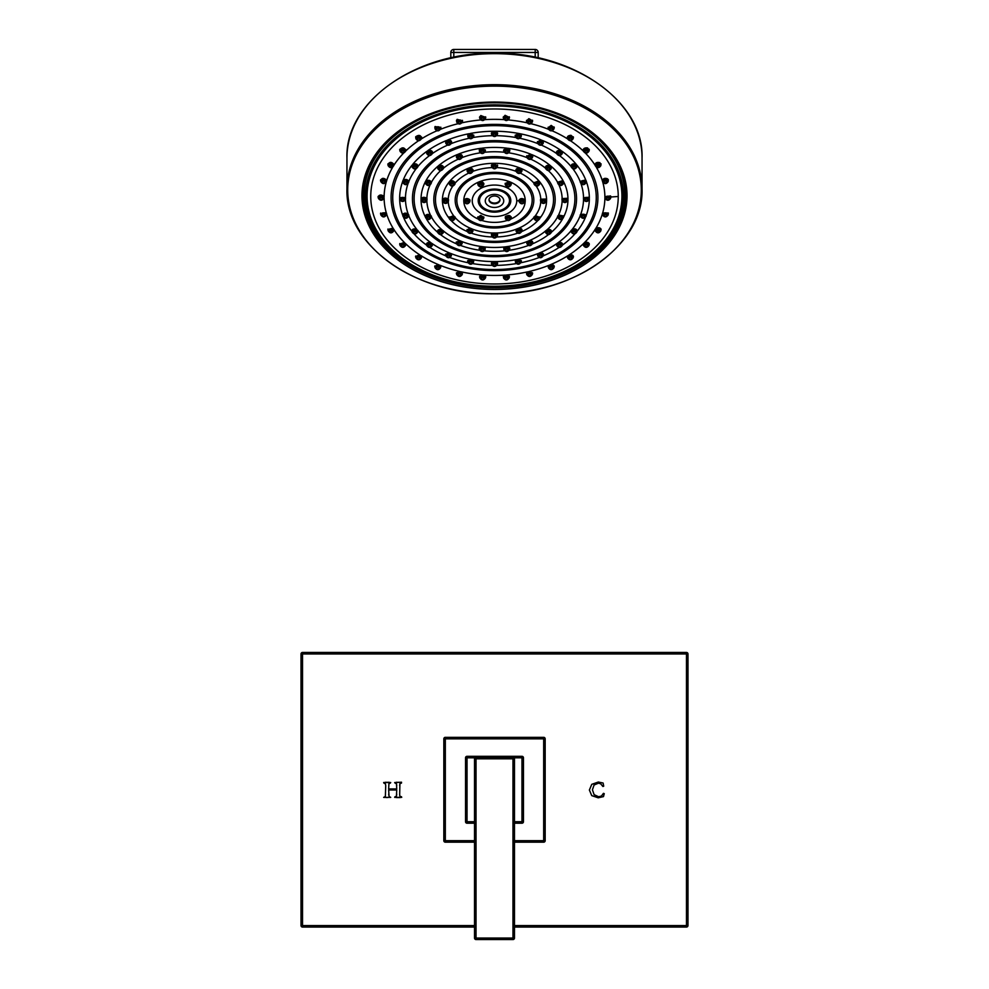 <?xml version="1.0" encoding="UTF-8"?>
<svg xmlns="http://www.w3.org/2000/svg" width="989" height="989" viewBox="0 0 989 989"><rect width="100%" height="100%" fill="white"/><g stroke="black" fill="none" stroke-linecap="round" stroke-linejoin="round"><path stroke-width="1.48" d="M388.652 788.938L388.924 783.634L390.717 782.522L383.658 782.497L385.376 783.696L385.722 785.674L385.376 796.392L383.658 797.406L390.717 797.369L389.085 796.405L388.652 789.988L396.737 789.988L396.428 796.368L394.673 797.369L401.732 797.332L400.051 796.454L399.667 795.057L399.915 783.659L401.447 783.115L401.509 782.2L394.673 782.559L396.478 783.647L396.737 788.938L388.652 788.938M602.907 786.49L603.71 786.193L603.117 783.041L598.345 782.027L591.781 784.326L589.37 790.038L591.743 795.613L598.234 797.814L603.475 796.602L604.254 793.66L603.463 793.339L601.46 796.009L598.654 796.763L594.117 794.674L592.436 789.803L594.055 785.031L598.098 783.078L600.644 783.77L602.907 786.49M514.478 925.568L686.477 925.568L686.477 653.952L302.523 653.952L302.523 927.064L474.522 927.064M514.478 927.064L686.477 927.064A1.496 1.496 0 0 0 687.973 925.568L687.973 653.952A1.496 1.496 0 0 0 686.477 652.456L302.523 652.456A1.496 1.496 0 0 0 301.027 653.952L301.027 925.568A1.496 1.496 0 0 0 302.523 927.064M687.973 925.568L686.477 925.568L686.477 927.064M686.477 652.456L686.477 653.952L687.973 653.952M301.027 653.952L302.523 653.952L302.523 652.456M474.522 925.568L301.027 925.568M395.056 783.115L396.515 783.733M396.478 783.647L396.737 785.587M400.186 782.274L397.677 782.324M396.997 782.299L396.317 782.274M399.865 783.745L399.667 785.674L399.915 783.659L401.447 783.115M401.46 796.714L400.051 796.454L399.667 795.057M396.54 797.567L400.261 797.567M396.737 794.155L396.428 796.368L394.97 796.714M389.085 796.405L388.652 794.155M387.812 797.505L386.254 797.53M383.868 783.115L385.438 783.807M385.376 783.696L385.722 785.674L385.376 783.696M389.184 782.274L387.156 782.336M387.478 782.336L385.327 782.274M388.887 783.708L390.358 783.115M603.339 793.475L601.46 796.009L598.654 796.763L594.117 794.674L592.436 789.803L594.055 785.031L598.629 783.103M603.574 796.244L603.76 795.527M514.478 840.687L543.678 840.687L543.678 737.337L445.322 737.337A1.496 1.496 0 0 0 443.826 738.832L443.826 840.687A1.496 1.496 0 0 0 445.322 842.183L474.522 842.183M514.478 842.183L543.678 842.183L543.678 840.687L545.174 840.687L545.174 738.832A1.496 1.496 0 0 0 543.678 737.337A1.496 1.496 0 0 1 545.174 738.832L443.826 738.832A1.496 1.496 0 0 1 445.322 737.337L445.322 842.183A1.496 1.496 0 0 1 443.826 840.687L474.522 840.687M543.678 842.183A1.496 1.496 0 0 0 545.174 840.687A1.496 1.496 0 0 1 543.678 842.183M523.465 821.711A1.496 1.496 0 0 1 521.957 823.219L521.957 821.711L523.465 821.711L523.465 757.809L521.957 757.809L521.957 756.313L467.043 756.313L467.043 757.809L465.535 757.809L465.535 821.711L474.522 821.711M474.905 757.809L467.043 757.809L467.043 823.219L474.522 823.219M514.478 823.219L521.957 823.219M467.043 823.219A1.496 1.496 0 0 1 465.535 821.711M465.535 757.809A1.496 1.496 0 0 1 467.043 756.313M521.957 756.313A1.496 1.496 0 0 1 523.465 757.809A1.496 1.496 0 0 0 521.957 756.313M474.522 758.798L474.522 938.054A1.496 1.496 0 0 0 476.03 939.55L512.97 939.55A1.496 1.496 0 0 0 514.478 938.054L514.478 758.798A1.496 1.496 0 0 0 512.97 757.302L476.03 757.302A1.496 1.496 0 0 0 474.522 758.798L476.03 758.798L476.03 757.302A1.496 1.496 0 0 0 474.522 758.798M476.03 939.55L476.03 938.054L512.97 938.054L512.97 939.55M512.97 757.302L512.97 758.798L476.03 758.798L476.03 938.054L474.522 938.054M514.478 938.054L512.97 938.054L512.97 758.798L514.478 758.798M494.5 102.448A132.118 93.423 0 0 1 626.618 195.871A132.118 93.423 0 0 1 494.5 289.283A132.118 93.423 0 0 1 362.382 195.871A132.118 93.423 0 0 1 494.5 102.448M538.189 52.442L535.197 52.442L535.197 49.45A2.992 2.992 0 0 1 538.189 52.442L538.189 57.918M450.811 57.918L450.811 52.442A2.992 2.992 0 0 1 453.803 49.45L535.197 49.45M535.197 57.275L535.197 52.442L453.803 52.442L453.803 49.45M460.726 122.426A1.249 0.878 0 0 1 458.228 122.426A1.249 0.878 180 0 1 460.726 122.426M382.409 198.641A1.249 0.878 0 0 1 379.912 198.641A1.249 0.878 180 0 1 382.409 198.641M365.337 178.663A130.313 92.15 180 0 0 364.187 190.877L364.187 194.932A130.313 92.15 0 0 1 494.5 102.794A130.313 92.15 0 0 1 624.813 194.932L624.813 190.877A130.313 92.15 180 0 0 623.663 178.663M610.67 197.948L610.547 195.921L604.885 196.687L604.885 198.097A110.385 78.057 0 0 1 602.684 212.932L608.334 213.006L608.198 214.588M600.867 230.524L601.151 229.386C600.063 227.482 598.271 227.186 595.749 228.496A110.385 78.057 0 0 0 602.264 214.316L602.684 212.932L602.585 215.021M595.749 228.496L595.254 230.919M589.32 244.135L589.296 244.357C588.851 242.342 587.206 241.786 584.388 242.701A110.385 78.057 0 0 0 594.933 229.782L594.933 230.202M584.388 242.701L583.213 243.838L583.399 245.383C585.265 248.016 587.12 248.016 588.987 245.408A2.794 1.978 180 0 0 588.999 245.26A2.794 1.978 180 0 0 586.193 243.282A2.794 1.978 180 0 0 583.399 245.26A2.794 1.978 180 0 0 583.399 245.408L583.238 243.801M589.024 245.037L589.296 244.357M583.213 243.838A110.385 78.057 0 0 1 569.108 254.927C572.099 254.445 573.496 255.224 573.311 257.264L573.459 256.621M569.108 254.927L567.377 256.25L567.538 257.795M567.624 255.867A110.385 78.057 0 0 1 550.552 264.632C553.593 264.607 554.705 265.571 553.877 267.525M554.285 266.498L554.001 267.376M550.552 264.632L548.462 265.682L548.363 267.586M548.833 265.349A110.385 78.057 0 0 1 529.56 271.406L532.651 273.36L532.342 274.225M529.56 271.406L527.211 272.123L526.717 274.349M527.656 271.839A110.385 78.057 0 0 1 507.036 274.942L509.471 276.883L509.162 277.748M507.036 274.942L504.514 275.301L503.537 277.785M505.045 275.09A110.385 78.057 0 0 1 483.955 275.09L485.772 276.92L485.463 277.785M483.955 275.09L481.383 275.066L479.529 276.883L479.838 277.748M481.964 274.942A110.385 78.057 0 0 1 461.344 271.839L462.283 274.349M461.344 271.839L458.822 271.443L456.349 273.36L456.658 274.225M459.44 271.406A110.385 78.057 0 0 1 440.167 265.349L440.637 267.586M440.167 265.349L437.83 264.582L434.715 266.498L434.999 267.376M438.448 264.632A110.385 78.057 0 0 1 421.376 255.867L421.462 257.795M421.376 255.867L419.311 254.779L415.541 256.621L415.837 257.499M419.892 254.927A110.385 78.057 0 0 1 405.787 243.838L405.601 245.383A2.794 1.978 180 0 0 405.601 245.26A2.794 1.978 180 0 0 402.807 243.282A2.794 1.978 180 0 0 400.001 245.26A2.794 1.978 180 0 0 400.013 245.408C401.88 248.016 403.735 248.016 405.601 245.408L405.762 243.801M405.787 243.838L404.081 242.466L399.68 244.135L399.976 245.037M404.612 242.701A110.385 78.057 0 0 1 394.067 229.782L393.746 230.919M394.067 229.782L392.794 228.187L387.836 229.609L388.133 230.524M393.251 228.496A110.385 78.057 0 0 1 386.736 214.316L386.415 215.021M383.942 198.381L384.115 198.097A110.385 78.057 0 0 0 386.316 212.932L386.736 214.316L385.957 212.561L380.518 213.661L380.802 214.588M384.115 198.097L383.856 196.267C381.173 194.4 379.232 194.635 378.033 196.996L378.453 198.121M548.388 128.966L548.054 127.89L551.17 125.405L554.285 127.692L553.976 128.743A2.794 1.978 180 0 0 551.17 126.765A2.794 1.978 180 0 0 548.376 128.743A2.794 1.978 180 0 0 548.376 128.891C550.243 131.5 552.097 131.5 553.964 128.891A2.794 1.978 180 0 0 553.964 128.743M567.562 138.843L567.216 137.78M567.624 138.917C566.784 136.742 567.909 135.542 570.987 135.308L573.459 137.496L573.15 138.534M570.455 140.747A110.385 78.057 0 0 1 583.213 150.946L583.077 150.254M583.423 151.305L583.213 150.946C583.003 148.696 584.425 147.682 587.466 147.893L589.32 149.92L589.011 150.946M585.414 153.122A110.385 78.057 0 0 1 594.933 165.002L594.921 164.792M595.749 166.288L594.933 165.002C595.366 162.765 597.01 161.973 599.878 162.641L600.867 165.41M596.33 167.265A110.385 78.057 0 0 1 602.264 180.48C603.302 178.354 605.107 177.822 607.679 178.885L608.186 181.308M380.814 181.308L380.666 181.036C381.445 177.859 383.423 177.525 386.6 180.035L386.736 180.48A110.385 78.057 0 0 1 392.67 167.265M380.518 180.332L380.666 181.036M388.133 165.41L387.849 164.656C389.542 161.664 391.607 161.627 394.067 164.545L394.067 164.545M399.989 150.946L399.704 149.685C402.226 147.002 404.303 147.274 405.91 150.501L405.923 150.254M405.577 151.305L405.91 150.501M415.85 138.534L415.689 136.779C418.953 134.529 420.931 135.097 421.623 138.497L421.784 137.78M435.036 128.743A2.794 1.978 180 0 0 435.036 128.891C436.903 131.5 438.757 131.5 440.624 128.891A2.794 1.978 180 0 0 440.624 128.743A2.794 1.978 180 0 0 437.83 126.765A2.794 1.978 180 0 0 435.036 128.743L435.123 126.505L440.946 127.89L440.612 128.966M456.683 121.931A2.794 1.978 180 0 0 456.683 122.08C458.55 124.688 460.404 124.688 462.271 122.08A2.794 1.978 180 0 0 462.271 121.931A2.794 1.978 180 0 0 459.477 119.953A2.794 1.978 180 0 0 456.683 121.931L457.153 119.323L462.592 121.041L462.259 122.117M479.863 118.544L479.529 117.468L480.815 115.528L485.772 117.518L485.438 118.593A2.794 1.978 180 0 0 485.451 118.445A2.794 1.978 180 0 0 482.657 116.467A2.794 1.978 180 0 0 479.85 118.445A2.794 1.978 180 0 0 479.863 118.593C481.717 121.202 483.584 121.202 485.438 118.593L485.636 116.801M503.364 116.801L503.562 118.593C505.416 121.202 507.283 121.202 509.137 118.593A2.794 1.978 180 0 0 509.15 118.445A2.794 1.978 180 0 0 506.343 116.467A2.794 1.978 180 0 0 503.549 118.445A2.794 1.978 180 0 0 503.562 118.593L503.228 117.518L505.082 115.293L509.471 117.468L509.137 118.544M526.741 122.117L526.408 121.041L528.88 118.643L532.651 120.918L532.329 121.981A2.794 1.978 180 0 0 529.523 119.953A2.794 1.978 180 0 0 526.729 121.931A2.794 1.978 180 0 0 526.729 122.08C528.596 124.688 530.45 124.688 532.317 122.08A2.794 1.978 180 0 0 532.317 121.931M393.251 166.288L394.067 165.002A110.385 78.057 0 0 1 403.586 153.122M386.316 181.852L386.736 180.48L386.316 181.852M602.264 180.48L602.684 181.852L602.264 180.48M583.671 199.729L583.522 197.738L589.073 197.231L589.184 199.284M580.456 216.418L580.815 214.057L586.366 215.132M589.345 198.974A94.857 67.067 180 0 1 586.353 215.046L585.871 216.319M571.098 230.425L571.271 232.019C573.138 234.628 574.992 234.628 576.859 232.019A2.794 1.978 180 0 0 576.859 231.871A2.794 1.978 180 0 0 574.065 229.893A2.794 1.978 180 0 0 571.259 231.871A2.794 1.978 180 0 0 571.271 232.019L570.962 230.882L572.235 229.324C574.856 228.41 576.513 228.904 577.18 230.82L576.179 232.427M412.821 232.427L411.82 230.82M403.129 216.319L402.647 215.046C403.574 213.018 405.342 212.635 407.963 213.884L408.544 216.418M402.634 215.132L402.647 215.046A94.857 67.067 180 0 1 399.655 198.974L399.655 197.664L405.329 197.528L405.403 199.642M537.657 143.368L537.311 142.305L540.439 139.869L542.726 140.574L543.233 143.182A2.794 1.978 180 0 0 540.439 141.155A2.794 1.978 180 0 0 537.633 143.133A2.794 1.978 180 0 0 537.645 143.281C539.5 145.89 541.366 145.89 543.221 143.281A2.794 1.978 180 0 0 543.233 143.133M556.683 153.715L556.547 153.493C556.102 151.391 557.339 150.316 560.269 150.266L562.222 151.366L562.271 153.456A2.794 1.978 180 0 0 559.465 151.478A2.794 1.978 180 0 0 556.659 153.456A2.794 1.978 180 0 0 556.671 153.604C558.538 156.213 560.392 156.213 562.259 153.604A2.794 1.978 180 0 0 562.259 153.456M572.235 167.945L570.962 166.387C571.259 164.273 572.816 163.457 575.623 163.939L577.106 165.361L576.871 166.869M580.815 183.212L580.16 181.469L585.451 179.961L586.057 182.495M586.366 181.506L586.353 181.605A94.857 67.067 180 0 1 589.345 197.664M402.943 182.495L402.634 181.506M399.655 197.664A94.857 67.067 180 0 1 402.647 181.605L403.129 180.332C405.416 178.922 407.307 179.219 408.778 181.247L408.877 181.828M412.129 166.869L412.821 164.223C415.59 163.284 417.333 163.914 418.063 166.14L416.765 167.945M426.741 153.456A2.794 1.978 180 0 0 426.741 153.604C428.608 156.213 430.462 156.213 432.329 153.604A2.794 1.978 180 0 0 432.341 153.456A2.794 1.978 180 0 0 429.535 151.478A2.794 1.978 180 0 0 426.741 153.456L426.519 151.836L428.089 150.427C431.142 150.031 432.626 150.983 432.552 153.258L432.317 153.715M445.767 143.133A2.794 1.978 180 0 0 445.779 143.281C447.634 145.89 449.501 145.89 451.355 143.281A2.794 1.978 180 0 0 451.367 143.133A2.794 1.978 180 0 0 448.561 141.155A2.794 1.978 180 0 0 445.767 143.133L445.866 140.97L447.881 139.906C451.009 140.092 452.134 141.279 451.268 143.467M467.933 136.742L468.514 134.022L470.851 133.367L473.842 135.777L473.508 136.841M493.573 131.253L495.427 131.253L497.615 133.515L497.294 134.578A2.794 1.978 180 0 0 497.294 134.43A2.794 1.978 180 0 0 494.5 132.452A2.794 1.978 180 0 0 491.706 134.43A2.794 1.978 180 0 0 491.706 134.578L491.385 133.515L493.573 131.253A94.857 67.067 180 0 0 470.851 133.367M515.492 136.841L515.158 135.777L518.149 133.367L519.954 133.713L521.401 135.691L521.067 136.742M541.44 145.148A89.035 62.95 0 0 1 556.547 153.493L556.337 152.665M416.023 168.896A89.035 62.95 0 0 0 408.84 181.469L408.185 183.212M580.123 181.828L580.16 181.469A89.035 62.95 0 0 0 572.977 168.896M559.502 155.607A89.035 62.95 0 0 1 570.962 166.387L570.937 166.14M556.498 243.863L556.671 245.47C558.538 248.078 560.392 248.078 562.259 245.47A2.794 1.978 180 0 0 562.259 245.321A2.794 1.978 180 0 0 559.465 243.343A2.794 1.978 180 0 0 556.659 245.321A2.794 1.978 180 0 0 556.671 245.47L556.547 243.776L558.352 242.503C561.183 242.107 562.568 242.874 562.481 244.839L562.222 245.284A94.857 67.067 180 0 0 574.881 233.936M537.633 255.731L537.732 253.777L540.118 252.702C542.973 252.825 543.975 253.827 543.134 255.694M543.554 254.655L543.245 255.558M515.479 262.134A2.794 1.978 180 0 0 515.492 262.283C517.346 264.891 519.213 264.891 521.067 262.283A2.794 1.978 180 0 0 521.079 262.134A2.794 1.978 180 0 0 518.273 260.156A2.794 1.978 180 0 0 515.479 262.134L516.073 259.81L518.768 259.205L521.401 261.183L521.092 262.073M491.694 264.335L491.385 263.445L493.227 261.578L495.773 261.578L497.615 263.445L497.306 264.335M467.908 262.073L467.599 261.183L470.232 259.205L472.693 259.674L473.521 262.172A2.794 1.978 180 0 0 470.727 260.156A2.794 1.978 180 0 0 467.921 262.134A2.794 1.978 180 0 0 467.933 262.283C469.787 264.891 471.654 264.891 473.508 262.283A2.794 1.978 180 0 0 473.521 262.134M445.755 255.558L445.446 254.655L448.561 252.677L451.095 253.592L451.367 255.731M414.119 233.936A94.857 67.067 180 0 0 426.729 245.247C426.086 243.22 427.273 242.268 430.351 242.429L432.453 243.776L432.329 245.457A2.794 1.978 180 0 0 432.341 245.321A2.794 1.978 180 0 0 429.535 243.343A2.794 1.978 180 0 0 426.741 245.321A2.794 1.978 180 0 0 426.741 245.47C428.608 248.078 430.462 248.078 432.329 245.47L432.502 243.863M426.716 245.21L426.42 244.295M403.66 217.629A94.857 67.067 180 0 0 411.894 231.29C412.017 229.164 413.55 228.471 416.493 229.201L418.038 230.882L417.729 232.044A2.794 1.978 180 0 0 417.741 231.871A2.794 1.978 180 0 0 414.935 229.893A2.794 1.978 180 0 0 412.141 231.871A2.794 1.978 180 0 0 412.141 232.019C414.008 234.628 415.862 234.628 417.729 232.019L417.902 230.425M408.877 215.454L408.84 215.8A89.035 62.95 0 0 0 416.765 229.324M572.235 229.324A89.035 62.95 0 0 0 580.16 215.8L580.123 215.454M451.689 142.305L451.343 143.368M530.759 154.185L532.824 156.324L532.502 157.338A2.794 1.978 180 0 0 529.696 155.36A2.794 1.978 180 0 0 526.902 157.338A2.794 1.978 180 0 0 526.914 157.486L526.581 156.447L530.759 154.185A73.47 51.96 180 0 0 507.802 148.276L509.842 150.452L509.52 151.478M545.458 166.894L545.644 168.6C547.498 171.208 549.365 171.208 551.219 168.6A2.794 1.978 180 0 0 551.232 168.451A2.794 1.978 180 0 0 548.425 166.473A2.794 1.978 180 0 0 545.631 168.451A2.794 1.978 180 0 0 545.644 168.6L545.372 168.056C545.335 166.053 546.707 165.138 549.501 165.311L551.133 166.276L551.244 168.402M558.575 184.226L557.573 182.26L562.667 180.666L563.73 181.964L563.47 183.336M562.148 200.656L562.148 198.566L567.599 198.282L567.723 200.322M421.401 200.483L421.03 198.974C422.55 196.935 424.479 196.774 426.803 198.505L426.852 200.656M425.53 183.336L425.653 181.234C428.101 179.689 430.017 180.01 431.414 182.199L431.464 182.594M437.756 168.402L437.497 167.005L438.572 165.67C441.65 164.817 443.344 165.583 443.641 167.994L443.356 168.612A2.794 1.978 180 0 0 443.369 168.451A2.794 1.978 180 0 0 440.575 166.473A2.794 1.978 180 0 0 437.768 168.451A2.794 1.978 180 0 0 437.781 168.6C439.635 171.208 441.502 171.208 443.356 168.6L443.542 166.894M462.419 156.447L462.086 157.474A2.794 1.978 180 0 0 462.098 157.338A2.794 1.978 180 0 0 459.304 155.36A2.794 1.978 180 0 0 456.498 157.338L456.597 155.174L458.241 154.185C461.591 154.123 462.84 155.261 461.999 157.597M479.48 151.478L480.271 148.671L482.286 148.14L485.401 150.489L485.067 151.527M503.933 151.527L503.599 150.489L505.663 148.288L507.802 148.276M530.92 159.278A67.672 47.855 0 0 1 545.372 168.056L545.31 167.598M557.858 217.592L558.575 214.984L563.73 216.022L563.347 217.506M425.653 217.506L425.221 216.406M421.03 199.766A73.47 51.96 180 0 0 425.27 216.776C425.678 214.489 427.372 213.871 430.351 214.947L431.142 217.592M425.27 182.742L425.27 181.964A73.47 51.96 180 0 0 421.03 198.974M440.674 170.603A67.672 47.855 0 0 0 431.427 182.26L430.425 184.226M557.536 182.594L557.573 182.26A67.672 47.855 0 0 0 548.326 170.603M563.73 216.022L563.73 216.776A73.47 51.96 180 0 0 567.97 199.766M545.631 232.526L545.372 231.154L547.276 229.559C549.971 229.114 551.38 229.856 551.503 231.76L551.133 232.464M526.902 243.591L527.001 241.613L529.61 240.512C532.317 240.747 533.244 241.773 532.403 243.603M532.824 242.54L532.515 243.455M503.92 249.451L504.724 246.941L507.703 246.533L509.842 248.499L509.533 249.401M479.467 249.401L479.158 248.499L481.297 246.533L484.202 246.904L485.08 249.451M456.485 243.455L456.176 242.54L459.391 240.512L461.95 241.563L462.098 243.591M437.867 232.464C437.113 230.214 438.374 229.238 441.638 229.535L443.628 231.154L443.369 232.526M437.744 232.316L437.447 231.401M431.464 216.64L431.427 216.95A67.672 47.855 0 0 0 441.724 229.559M547.276 229.559A67.672 47.855 0 0 0 557.573 216.95L557.536 216.64M491.681 166.622L491.385 165.645L492.942 163.655L497.615 165.645L497.319 166.622M516.159 171.307L515.85 170.318M516.221 171.394C515.38 169.589 516.295 168.451 518.965 167.994L522.081 170.232L521.784 171.208M534.06 183.979L533.751 182.953L538.436 180.95L539.994 182.866L539.71 183.818M540.723 201.422L540.773 199.16L546.138 199.061L546.262 201.088M442.862 201.262L442.454 200.149C443.653 197.775 445.582 197.441 448.227 199.16L448.227 201.472M449.29 183.818L449.006 182.866C451.132 180.047 453.209 180.072 455.249 182.953L454.94 183.979M467.216 171.208L467.327 169.094C471.16 167.401 472.977 168.167 472.779 171.394M473.15 170.318L472.841 171.307M534.06 218.544L533.751 217.617L535.395 215.676L539.994 217.456L539.71 218.371M516.147 231.154L516.258 229.176L519.064 228.076C521.636 228.397 522.501 229.448 521.673 231.228M522.081 230.165L521.796 231.055M491.669 235.741L491.385 234.838L492.942 233.008L496.144 233.033L497.615 234.838L497.331 235.741M467.204 231.055L466.919 230.165L470.035 228.076L472.779 229.238L472.853 231.154M449.29 218.371L449.006 217.456L453.605 215.676L455.249 217.679L454.94 218.544M455.249 217.617L455.249 217.679A46.31 32.748 0 0 0 469.936 228.076M464.336 201.781L463.915 200.668C465.25 198.245 467.191 197.911 469.738 199.654L469.837 201.731M519.262 201.867L518.842 200.767C519.868 198.344 521.809 197.948 524.664 199.568L524.776 201.632M505.428 184.918L505.107 183.929L508.235 181.655L511.35 183.88L511.041 184.856M477.959 184.856L478.07 182.755C482.026 181.111 483.831 181.877 483.473 185.042M483.893 183.929L483.572 184.918M505.428 218.495A2.794 1.978 180 0 0 505.441 218.643C507.295 221.252 509.162 221.252 511.016 218.643A2.794 1.978 180 0 0 511.029 218.495A2.794 1.978 180 0 0 508.235 216.517A2.794 1.978 180 0 0 505.428 218.495L505.527 216.467C509.211 214.687 511.004 215.392 510.93 218.594M511.35 217.506L511.041 218.445M477.959 218.445L477.65 217.506L480.765 215.367L483.893 217.555L483.572 218.507A2.794 1.978 180 0 0 480.765 216.517A2.794 1.978 180 0 0 477.971 218.495A2.794 1.978 180 0 0 477.984 218.643C479.838 221.252 481.705 221.252 483.559 218.643A2.794 1.978 180 0 0 483.572 218.495M509.582 200.582A15.082 10.656 180 0 0 494.5 189.925A15.082 10.656 180 0 0 479.418 200.582A15.082 10.656 180 0 0 494.5 211.25A15.082 10.656 180 0 0 509.582 200.582M609.088 198.641A1.249 0.878 0 0 1 606.591 198.641A1.249 0.878 180 0 1 609.088 198.641M606.616 215.305A1.249 0.878 180 0 0 604.118 215.305A1.249 0.878 0 0 0 606.616 215.305M599.285 231.241A1.249 0.878 180 0 0 596.8 231.241A1.249 0.878 0 0 0 599.285 231.241M587.441 245.754A1.249 0.878 180 0 0 584.944 245.754A1.249 0.878 0 0 0 587.441 245.754M571.593 258.203A1.249 0.878 180 0 0 569.095 258.203A1.249 0.878 0 0 0 571.593 258.203M552.418 268.044A1.249 0.878 180 0 0 549.921 268.044A1.249 0.878 0 0 0 552.418 268.044M530.772 274.868A1.249 0.878 180 0 0 528.274 274.868A1.249 0.878 0 0 0 530.772 274.868M507.592 278.342A1.249 0.878 180 0 0 505.095 278.342A1.249 0.878 0 0 0 507.592 278.342M483.905 278.342A1.249 0.878 180 0 0 481.408 278.342A1.249 0.878 0 0 0 483.905 278.342M460.726 274.868A1.249 0.878 180 0 0 458.228 274.868A1.249 0.878 0 0 0 460.726 274.868M439.079 268.044A1.249 0.878 180 0 0 436.582 268.044A1.249 0.878 0 0 0 439.079 268.044M419.905 258.203A1.249 0.878 180 0 0 417.407 258.203A1.249 0.878 0 0 0 419.905 258.203M404.056 245.754A1.249 0.878 180 0 0 401.559 245.754A1.249 0.878 0 0 0 404.056 245.754M392.2 231.241A1.249 0.878 180 0 0 389.715 231.241A1.249 0.878 0 0 0 392.2 231.241M384.882 215.305A1.249 0.878 0 0 1 382.384 215.305A1.249 0.878 180 0 1 384.882 215.305M552.418 129.238A1.249 0.878 180 0 0 549.921 129.238A1.249 0.878 0 0 0 552.418 129.238M571.593 139.078A1.249 0.878 180 0 0 569.095 139.078A1.249 0.878 0 0 0 571.593 139.078M587.441 151.54A1.249 0.878 180 0 0 584.944 151.54A1.249 0.878 0 0 0 587.441 151.54M599.285 166.041A1.249 0.878 180 0 0 596.8 166.041A1.249 0.878 0 0 0 599.285 166.041M606.616 181.976A1.249 0.878 180 0 0 604.118 181.976A1.249 0.878 0 0 0 606.616 181.976M384.882 181.976A1.249 0.878 0 0 1 382.384 181.976A1.249 0.878 180 0 1 384.882 181.976M392.2 166.041A1.249 0.878 180 0 0 389.715 166.041A1.249 0.878 0 0 0 392.2 166.041M404.056 151.54A1.249 0.878 180 0 0 401.559 151.54A1.249 0.878 0 0 0 404.056 151.54M419.905 139.078A1.249 0.878 180 0 0 417.407 139.078A1.249 0.878 0 0 0 419.905 139.078M439.079 129.238A1.249 0.878 180 0 0 436.582 129.238A1.249 0.878 0 0 0 439.079 129.238M483.905 118.94A1.249 0.878 180 0 0 481.408 118.94A1.249 0.878 0 0 0 483.905 118.94M507.592 118.94A1.249 0.878 180 0 0 505.095 118.94A1.249 0.878 0 0 0 507.592 118.94M530.772 122.426A1.249 0.878 180 0 0 528.274 122.426A1.249 0.878 0 0 0 530.772 122.426M509.483 200.582A14.983 10.595 180 0 0 494.5 189.987A14.983 10.595 180 0 0 479.517 200.582A14.983 10.595 180 0 0 494.5 211.176A14.983 10.595 180 0 0 509.483 200.582L509.483 199.358M479.517 200.582L479.517 199.358M503.735 200.915A9.235 6.527 180 0 0 494.5 194.376A9.235 6.527 180 0 0 485.265 200.915A9.235 6.527 0 0 0 494.5 207.443A9.235 6.527 0 0 0 503.735 200.915M499.989 199.877A5.489 3.882 0 0 1 494.5 203.759A5.489 3.882 0 0 1 489.011 199.877A5.489 3.882 180 0 1 494.5 195.995A5.489 3.882 180 0 1 499.989 199.877M499.964 199.531A5.489 3.882 0 0 1 494.5 203.054A5.489 3.882 0 0 1 489.036 199.531M541.688 143.615A1.249 0.878 0 0 1 539.19 143.615A1.249 0.878 180 0 1 541.688 143.615M560.714 153.938A1.249 0.878 0 0 1 558.216 153.938A1.249 0.878 180 0 1 560.714 153.938M575.314 167.401A1.249 0.878 0 0 1 572.816 167.401A1.249 0.878 180 0 1 575.314 167.401M584.487 183.064A1.249 0.878 0 0 1 581.989 183.064A1.249 0.878 180 0 1 584.487 183.064M587.614 199.877A1.249 0.878 0 0 1 585.117 199.877A1.249 0.878 180 0 1 587.614 199.877M584.487 216.69A1.249 0.878 0 0 1 581.989 216.69A1.249 0.878 180 0 1 584.487 216.69M575.314 232.353A1.249 0.878 0 0 1 572.816 232.353A1.249 0.878 180 0 1 575.314 232.353M560.714 245.816A1.249 0.878 0 0 1 558.216 245.816A1.249 0.878 180 0 1 560.714 245.816M541.688 256.139A1.249 0.878 0 0 1 539.19 256.139A1.249 0.878 180 0 1 541.688 256.139M519.522 262.629A1.249 0.878 0 0 1 517.024 262.629A1.249 0.878 180 0 1 519.522 262.629M495.749 264.842A1.249 0.878 0 0 1 493.251 264.842A1.249 0.878 180 0 1 495.749 264.842M471.976 262.629A1.249 0.878 0 0 1 469.478 262.629A1.249 0.878 180 0 1 471.976 262.629M449.81 256.139A1.249 0.878 0 0 1 447.312 256.139A1.249 0.878 180 0 1 449.81 256.139M430.784 245.816A1.249 0.878 0 0 1 428.286 245.816A1.249 0.878 180 0 1 430.784 245.816M416.184 232.353A1.249 0.878 0 0 1 413.686 232.353A1.249 0.878 180 0 1 416.184 232.353M407.011 216.69A1.249 0.878 0 0 1 404.513 216.69A1.249 0.878 180 0 1 407.011 216.69M403.883 199.877A1.249 0.878 0 0 1 401.386 199.877A1.249 0.878 180 0 1 403.883 199.877M407.011 183.064A1.249 0.878 0 0 1 404.513 183.064A1.249 0.878 180 0 1 407.011 183.064M416.184 167.401A1.249 0.878 0 0 1 413.686 167.401A1.249 0.878 180 0 1 416.184 167.401M430.784 153.938A1.249 0.878 0 0 1 428.286 153.938A1.249 0.878 180 0 1 430.784 153.938M449.81 143.615A1.249 0.878 0 0 1 447.312 143.615A1.249 0.878 180 0 1 449.81 143.615M471.976 137.125A1.249 0.878 0 0 1 469.478 137.125A1.249 0.878 180 0 1 471.976 137.125M495.749 134.912A1.249 0.878 0 0 1 493.251 134.912A1.249 0.878 180 0 1 495.749 134.912M519.522 137.125A1.249 0.878 0 0 1 517.024 137.125A1.249 0.878 180 0 1 519.522 137.125M530.945 157.82A1.249 0.878 0 0 1 528.447 157.82A1.249 0.878 180 0 1 530.945 157.82M549.674 168.934A1.249 0.878 0 0 1 547.177 168.934A1.249 0.878 180 0 1 549.674 168.934M561.9 183.917A1.249 0.878 0 0 1 559.403 183.917A1.249 0.878 180 0 1 561.9 183.917M566.153 200.94A1.249 0.878 0 0 1 563.656 200.94A1.249 0.878 180 0 1 566.153 200.94M561.9 217.963A1.249 0.878 0 0 1 559.403 217.963A1.249 0.878 180 0 1 561.9 217.963M549.674 232.934A1.249 0.878 0 0 1 547.177 232.934A1.249 0.878 180 0 1 549.674 232.934M530.945 244.048A1.249 0.878 0 0 1 528.447 244.048A1.249 0.878 180 0 1 530.945 244.048M507.975 249.957A1.249 0.878 0 0 1 505.478 249.957A1.249 0.878 180 0 1 507.975 249.957M483.522 249.957A1.249 0.878 0 0 1 481.025 249.957A1.249 0.878 180 0 1 483.522 249.957M460.553 244.048A1.249 0.878 0 0 1 458.055 244.048A1.249 0.878 180 0 1 460.553 244.048M441.823 232.934A1.249 0.878 0 0 1 439.326 232.934A1.249 0.878 180 0 1 441.823 232.934M429.597 217.963A1.249 0.878 0 0 1 427.1 217.963A1.249 0.878 180 0 1 429.597 217.963M425.344 200.94A1.249 0.878 0 0 1 422.847 200.94A1.249 0.878 180 0 1 425.344 200.94M429.597 183.917A1.249 0.878 0 0 1 427.1 183.917A1.249 0.878 180 0 1 429.597 183.917M441.823 168.934A1.249 0.878 0 0 1 439.326 168.934A1.249 0.878 180 0 1 441.823 168.934M460.553 157.82A1.249 0.878 0 0 1 458.055 157.82A1.249 0.878 180 0 1 460.553 157.82M483.522 151.91A1.249 0.878 0 0 1 481.025 151.91A1.249 0.878 180 0 1 483.522 151.91M507.975 151.91A1.249 0.878 0 0 1 505.478 151.91A1.249 0.878 180 0 1 507.975 151.91M520.214 171.851A1.249 0.878 0 0 1 517.717 171.851A1.249 0.878 180 0 1 520.214 171.851M538.127 184.523A1.249 0.878 0 0 1 535.63 184.523A1.249 0.878 180 0 1 538.127 184.523M544.679 201.818A1.249 0.878 0 0 1 542.182 201.818A1.249 0.878 180 0 1 544.679 201.818M538.127 219.125A1.249 0.878 0 0 1 535.63 219.125A1.249 0.878 180 0 1 538.127 219.125M520.214 231.785A1.249 0.878 0 0 1 517.717 231.785A1.249 0.878 180 0 1 520.214 231.785M495.749 236.42A1.249 0.878 0 0 1 493.251 236.42A1.249 0.878 180 0 1 495.749 236.42M471.283 231.785A1.249 0.878 0 0 1 468.786 231.785A1.249 0.878 180 0 1 471.283 231.785M453.37 219.125A1.249 0.878 0 0 1 450.873 219.125A1.249 0.878 180 0 1 453.37 219.125M446.818 201.818A1.249 0.878 0 0 1 444.321 201.818A1.249 0.878 180 0 1 446.818 201.818M453.37 184.523A1.249 0.878 0 0 1 450.873 184.523A1.249 0.878 180 0 1 453.37 184.523M471.283 171.851A1.249 0.878 0 0 1 468.786 171.851A1.249 0.878 180 0 1 471.283 171.851M495.749 167.215A1.249 0.878 0 0 1 493.251 167.215A1.249 0.878 180 0 1 495.749 167.215M509.483 185.351A1.249 0.878 0 0 1 506.986 185.351A1.249 0.878 180 0 1 509.483 185.351M523.206 202.176A1.249 0.878 0 0 1 520.709 202.176A1.249 0.878 180 0 1 523.206 202.176M509.483 218.989A1.249 0.878 0 0 1 506.986 218.989A1.249 0.878 180 0 1 509.483 218.989M482.014 218.989A1.249 0.878 0 0 1 479.517 218.989A1.249 0.878 180 0 1 482.014 218.989M468.292 202.176A1.249 0.878 0 0 1 465.794 202.176A1.249 0.878 180 0 1 468.292 202.176M482.014 185.351A1.249 0.878 0 0 1 479.517 185.351A1.249 0.878 180 0 1 482.014 185.351M514.478 821.711L521.957 821.711L521.957 757.809L514.095 757.809M494.5 287.688A131.216 92.781 180 0 0 625.716 194.895C627.619 145.865 564.818 101.261 494.5 102.559C424.182 101.261 361.381 145.865 363.284 194.895A131.216 92.781 180 0 0 494.5 287.688M494.5 102.052A132.526 93.708 180 0 0 361.974 195.76A132.526 93.708 180 0 0 494.5 289.468A132.526 93.708 180 0 0 627.026 195.76A132.526 93.708 180 0 0 494.5 102.052M494.5 86.13A146.792 103.796 180 0 0 347.708 189.925A146.792 103.796 180 0 0 494.5 293.733A146.792 103.796 180 0 0 641.292 189.925A146.792 103.796 180 0 0 494.5 86.13M494.5 84.683A147.546 104.327 180 0 0 346.954 189.01C345.013 245.297 415.85 295.204 494.5 293.782C573.175 295.204 644 245.272 642.046 189.01A147.546 104.327 180 0 0 494.5 84.683M642.046 189.01L642.046 157.993A147.546 104.327 180 0 0 494.5 53.666A147.546 104.327 180 0 0 346.954 157.993L346.954 189.01M453.803 57.275L453.803 52.442L450.811 52.442M461.529 122.426A2.052 1.446 180 0 0 457.425 122.426A2.052 1.446 180 0 0 461.529 122.426M378.367 198.295C380.233 200.915 382.088 200.915 383.955 198.295A2.794 1.978 180 0 0 383.955 198.146A2.794 1.978 180 0 0 381.161 196.168A2.794 1.978 180 0 0 378.367 198.146A2.794 1.978 180 0 0 378.367 198.295L378.169 196.378M379.108 198.641A2.052 1.446 180 0 0 383.213 198.641A2.052 1.446 180 0 0 379.108 198.641M623.404 195.995A128.904 91.149 0 0 1 494.5 287.144A128.904 91.149 0 0 1 365.596 195.995A128.904 91.149 0 0 1 494.5 104.846A128.904 91.149 0 0 1 623.404 195.995M621.933 196.119A127.433 90.11 180 0 0 494.5 106.008A127.433 90.11 180 0 0 367.067 196.119A127.433 90.11 180 0 0 494.5 286.229A127.433 90.11 180 0 0 621.933 196.119M618.249 196.477A123.749 87.502 180 0 0 494.5 108.975A123.749 87.502 180 0 0 370.751 196.477A123.749 87.502 180 0 0 494.5 283.979A123.749 87.502 180 0 0 618.249 196.477A1218.238 861.419 180 0 1 610.967 196.996M531.056 123.736A110.385 78.057 0 0 1 548.475 129.299M552.072 130.795A110.385 78.057 0 0 1 567.575 138.88M602.833 182.409A110.385 78.057 0 0 1 604.885 196.687L605.045 198.295C606.912 200.915 608.767 200.915 610.633 198.295A2.794 1.978 180 0 0 610.633 198.146A2.794 1.978 180 0 0 607.839 196.168A2.794 1.978 180 0 0 605.045 198.146A2.794 1.978 180 0 0 605.045 198.295M383.955 198.295L384.115 196.7A110.385 78.057 0 0 1 386.167 182.409M405.787 150.946A110.385 78.057 0 0 1 418.545 140.747M421.425 138.88A110.385 78.057 0 0 1 436.928 130.795M440.525 129.299A110.385 78.057 0 0 1 457.944 123.736M462.036 122.784A110.385 78.057 0 0 1 480.654 119.953M484.993 119.632A110.385 78.057 0 0 1 504.007 119.632M508.346 119.953A110.385 78.057 0 0 1 526.964 122.784M391.088 197.491A103.412 73.124 0 0 1 494.5 124.367A103.412 73.124 0 0 1 597.912 197.491A103.412 73.124 0 0 1 494.5 270.615A103.412 73.124 0 0 1 391.088 197.491M392.744 197.59A101.756 71.95 180 0 0 494.5 269.552A101.756 71.95 180 0 0 596.256 197.59A101.756 71.95 180 0 0 494.5 125.64A101.756 71.95 180 0 0 392.744 197.59M577.106 231.29A94.857 67.067 180 0 0 585.34 217.629M543.221 255.867A94.857 67.067 180 0 0 559.057 247.46M520.968 262.728A94.857 67.067 180 0 0 539.067 257.536M496.96 265.373A94.857 67.067 180 0 0 516.233 263.606M472.767 263.606A94.857 67.067 180 0 0 492.04 265.373M449.933 257.536A94.857 67.067 180 0 0 468.032 262.728M429.943 247.46A94.857 67.067 180 0 0 445.779 255.867M541.119 139.906A94.857 67.067 180 0 0 519.954 133.713M560.911 150.427A94.857 67.067 180 0 0 542.726 140.574M576.179 164.223A94.857 67.067 180 0 0 562.222 151.366M585.871 180.332A94.857 67.067 180 0 0 577.106 165.361M411.894 165.361A94.857 67.067 180 0 0 403.129 180.332M426.778 151.366A94.857 67.067 180 0 0 412.821 164.223M446.274 140.574A94.857 67.067 180 0 0 428.089 150.427M469.046 133.713A94.857 67.067 180 0 0 447.881 139.906M518.149 133.367A94.857 67.067 180 0 0 495.427 131.253M496.75 135.703A89.035 62.95 0 0 1 515.714 137.496M520.029 138.324A89.035 62.95 0 0 1 537.707 143.59M473.286 137.496A89.035 62.95 0 0 1 492.25 135.703M451.293 143.59A89.035 62.95 0 0 1 468.971 138.324M432.453 153.493A89.035 62.95 0 0 1 447.56 145.148M418.038 166.387A89.035 62.95 0 0 1 429.498 155.607M405.478 197.738A89.035 62.95 0 0 1 407.925 183.929M412.45 198.653A82.05 58.017 0 0 1 494.5 140.636A82.05 58.017 0 0 1 576.55 198.653A82.05 58.017 0 0 1 494.5 256.67A82.05 58.017 0 0 1 412.45 198.653M581.075 183.929A89.035 62.95 0 0 1 583.522 197.738M583.522 199.531A89.035 62.95 0 0 1 580.815 214.057M570.962 230.882A89.035 62.95 0 0 1 558.352 242.503M556.547 243.776A89.035 62.95 0 0 1 540.118 252.702M537.905 253.592A89.035 62.95 0 0 1 518.768 259.205M516.307 259.674A89.035 62.95 0 0 1 495.773 261.578M493.227 261.578A89.035 62.95 0 0 1 472.693 259.674M470.232 259.205A89.035 62.95 0 0 1 451.095 253.592M448.882 252.702A89.035 62.95 0 0 1 432.453 243.776M430.648 242.503A89.035 62.95 0 0 1 418.038 230.882M408.185 214.057A89.035 62.95 0 0 1 405.478 199.531M414.107 198.727A80.393 56.843 180 0 0 494.5 255.57A80.393 56.843 180 0 0 574.893 198.727A80.393 56.843 180 0 0 494.5 141.884A80.393 56.843 180 0 0 414.107 198.727M550.428 165.67A73.47 51.96 180 0 0 531.711 154.568M563.347 181.234A73.47 51.96 180 0 0 551.133 166.276M567.97 198.974A73.47 51.96 180 0 0 563.73 181.964M437.867 166.276A73.47 51.96 180 0 0 425.653 181.234M457.289 154.568A73.47 51.96 180 0 0 438.572 165.67M481.198 148.276A73.47 51.96 180 0 0 458.241 154.185M506.714 148.14A73.47 51.96 180 0 0 482.286 148.14M484.857 152.244A67.672 47.855 0 0 1 504.143 152.244M508.828 152.838A67.672 47.855 0 0 1 526.927 157.61M559.02 185.178A67.672 47.855 0 0 1 562.148 198.566M551.244 232.378A73.47 51.96 180 0 0 562.457 219.125M532.465 243.85A73.47 51.96 180 0 0 548.499 234.603M509.323 250.254A73.47 51.96 180 0 0 528.386 245.47M484.449 250.835A73.47 51.96 180 0 0 504.551 250.835M460.614 245.47A73.47 51.96 180 0 0 479.677 250.254M440.501 234.603A73.47 51.96 180 0 0 456.535 243.85M426.543 219.125A73.47 51.96 180 0 0 437.756 232.378M430.425 214.984A67.672 47.855 0 0 1 426.852 200.816M426.852 198.566A67.672 47.855 0 0 1 429.98 185.178M443.628 168.056A67.672 47.855 0 0 1 458.08 159.278M462.073 157.61A67.672 47.855 0 0 1 480.172 152.838M433.812 199.531A60.688 42.91 0 0 1 494.5 156.621A60.688 42.91 0 0 1 555.188 199.531A60.688 42.91 0 0 1 494.5 242.453A60.688 42.91 0 0 1 433.812 199.531M562.148 200.816A67.672 47.855 0 0 1 558.575 214.984M545.372 231.154A67.672 47.855 0 0 1 529.61 240.512M527.05 241.563A67.672 47.855 0 0 1 507.703 246.533M504.798 246.904A67.672 47.855 0 0 1 484.202 246.904M481.297 246.533A67.672 47.855 0 0 1 461.95 241.563M459.391 240.512A67.672 47.855 0 0 1 443.628 231.154M435.469 199.593A59.031 41.736 180 0 0 494.5 241.341A59.031 41.736 180 0 0 553.531 199.593A59.031 41.736 180 0 0 494.5 157.857A59.031 41.736 180 0 0 435.469 199.593M539.697 218.47A52.096 36.84 180 0 0 546.596 200.149A52.096 36.84 180 0 0 494.5 163.309A52.096 36.84 180 0 0 442.404 200.149A52.096 36.84 180 0 0 449.303 218.47M497.047 167.623A46.31 32.748 0 0 1 516.159 171.369M520.449 173.199A46.31 32.748 0 0 1 533.751 182.953M536.236 186.13A46.31 32.748 0 0 1 540.773 199.16M448.227 199.16A46.31 32.748 0 0 1 452.764 186.13M455.249 182.953A46.31 32.748 0 0 1 468.551 173.199M472.841 171.369A46.31 32.748 0 0 1 491.953 167.623M455.175 200.161A39.325 27.816 0 0 1 494.5 172.346A39.325 27.816 0 0 1 533.825 200.161A39.325 27.816 0 0 1 494.5 227.965A39.325 27.816 0 0 1 455.175 200.161M451.244 220.683A52.096 36.84 180 0 0 467.253 231.55M471.419 233.169A52.096 36.84 180 0 0 492.04 236.952M496.96 236.952A52.096 36.84 180 0 0 517.581 233.169M521.747 231.55A52.096 36.84 180 0 0 537.756 220.683M540.748 201.929A46.31 32.748 0 0 1 535.395 215.676M533.751 217.679A46.31 32.748 0 0 1 519.064 228.076M516.221 229.238A46.31 32.748 0 0 1 496.144 233.033M492.856 233.033A46.31 32.748 0 0 1 472.779 229.238M453.605 215.676A46.31 32.748 0 0 1 448.252 201.929M456.831 200.198A37.669 26.641 180 0 0 494.5 226.827A37.669 26.641 180 0 0 532.169 200.198A37.669 26.641 180 0 0 494.5 173.557A37.669 26.641 180 0 0 456.831 200.198M510.942 219.014A30.721 21.721 180 0 0 525.221 200.668A30.721 21.721 180 0 0 494.5 178.935A30.721 21.721 180 0 0 463.779 200.668A30.721 21.721 180 0 0 478.058 219.014M472.235 200.792A22.265 15.737 0 0 1 494.5 185.054A22.265 15.737 0 0 1 516.765 200.792A22.265 15.737 0 0 1 494.5 216.542A22.265 15.737 0 0 1 472.235 200.792M518.842 200.767A1218.238 861.419 180 0 1 516.765 200.792M481.903 220.473A30.721 21.721 180 0 0 507.097 220.473M510.794 200.619A16.294 11.522 0 0 1 494.5 212.141A16.294 11.522 0 0 1 478.206 200.619A16.294 11.522 0 0 1 494.5 189.097A16.294 11.522 0 0 1 510.794 200.619M605.787 198.641A2.052 1.446 180 0 0 609.892 198.641A2.052 1.446 180 0 0 605.787 198.641M607.419 215.305A2.052 1.446 180 0 0 603.315 215.305A2.052 1.446 180 0 0 607.419 215.305M608.161 214.811A2.794 1.978 180 0 0 605.367 212.833A2.794 1.978 180 0 0 602.561 214.811A2.794 1.978 180 0 0 602.573 214.959C604.44 217.568 606.294 217.568 608.148 214.959A2.794 1.978 180 0 0 608.161 214.811M600.088 231.241A2.052 1.446 180 0 0 595.996 231.241A2.052 1.446 180 0 0 600.088 231.241M600.842 230.746A2.794 1.978 180 0 0 598.036 228.768A2.794 1.978 180 0 0 595.242 230.746A2.794 1.978 180 0 0 595.254 230.894C597.109 233.503 598.975 233.503 600.83 230.894A2.794 1.978 180 0 0 600.842 230.746M588.245 245.754A2.052 1.446 180 0 0 584.14 245.754A2.052 1.446 180 0 0 588.245 245.754M572.396 258.203A2.052 1.446 180 0 0 568.292 258.203A2.052 1.446 180 0 0 572.396 258.203M573.138 257.709A2.794 1.978 180 0 0 570.344 255.731A2.794 1.978 180 0 0 567.538 257.709A2.794 1.978 180 0 0 567.55 257.857C569.404 260.466 571.271 260.466 573.126 257.857A2.794 1.978 180 0 0 573.138 257.709M553.222 268.044A2.052 1.446 180 0 0 549.118 268.044A2.052 1.446 180 0 0 553.222 268.044M553.964 267.562A2.794 1.978 180 0 0 551.17 265.584A2.794 1.978 180 0 0 548.376 267.562A2.794 1.978 180 0 0 548.376 267.71C550.243 270.318 552.097 270.318 553.964 267.71A2.794 1.978 180 0 0 553.964 267.562M531.575 274.868A2.052 1.446 180 0 0 527.471 274.868A2.052 1.446 180 0 0 531.575 274.868M532.317 274.373A2.794 1.978 180 0 0 529.523 272.395A2.794 1.978 180 0 0 526.729 274.373A2.794 1.978 180 0 0 526.729 274.522C528.596 277.13 530.45 277.13 532.317 274.522A2.794 1.978 180 0 0 532.317 274.373M508.395 278.342A2.052 1.446 180 0 0 504.291 278.342A2.052 1.446 180 0 0 508.395 278.342M509.15 277.86A2.794 1.978 180 0 0 506.343 275.882A2.794 1.978 180 0 0 503.549 277.86A2.794 1.978 180 0 0 503.562 278.008C505.416 280.616 507.283 280.616 509.137 278.008A2.794 1.978 180 0 0 509.15 277.86M484.709 278.342A2.052 1.446 180 0 0 480.605 278.342A2.052 1.446 180 0 0 484.709 278.342M485.451 277.86A2.794 1.978 180 0 0 482.657 275.882A2.794 1.978 180 0 0 479.85 277.86A2.794 1.978 180 0 0 479.863 278.008C481.717 280.616 483.584 280.616 485.438 278.008A2.794 1.978 180 0 0 485.451 277.86M461.529 274.868A2.052 1.446 180 0 0 457.425 274.868A2.052 1.446 180 0 0 461.529 274.868M462.271 274.373A2.794 1.978 180 0 0 459.477 272.395A2.794 1.978 180 0 0 456.683 274.373A2.794 1.978 180 0 0 456.683 274.522C458.55 277.13 460.404 277.13 462.271 274.522A2.794 1.978 180 0 0 462.271 274.373M439.882 268.044A2.052 1.446 180 0 0 435.778 268.044A2.052 1.446 180 0 0 439.882 268.044M440.624 267.562A2.794 1.978 180 0 0 437.83 265.584A2.794 1.978 180 0 0 435.036 267.562A2.794 1.978 180 0 0 435.036 267.71C436.903 270.318 438.757 270.318 440.624 267.71A2.794 1.978 180 0 0 440.624 267.562M420.708 258.203A2.052 1.446 180 0 0 416.604 258.203A2.052 1.446 180 0 0 420.708 258.203M421.462 257.709A2.794 1.978 180 0 0 418.656 255.731A2.794 1.978 180 0 0 415.862 257.709A2.794 1.978 180 0 0 415.875 257.857C417.729 260.466 419.596 260.466 421.45 257.857A2.794 1.978 180 0 0 421.462 257.709M404.86 245.754A2.052 1.446 180 0 0 400.755 245.754A2.052 1.446 180 0 0 404.86 245.754M393.004 231.241A2.052 1.446 180 0 0 388.912 231.241A2.052 1.446 180 0 0 393.004 231.241M393.758 230.746A2.794 1.978 180 0 0 390.964 228.768A2.794 1.978 180 0 0 388.158 230.746A2.794 1.978 180 0 0 388.17 230.894C390.025 233.503 391.891 233.503 393.746 230.894A2.794 1.978 180 0 0 393.758 230.746M380.852 214.959C382.706 217.568 384.56 217.568 386.427 214.959A2.794 1.978 180 0 0 386.439 214.811A2.794 1.978 180 0 0 383.633 212.833A2.794 1.978 180 0 0 380.839 214.811A2.794 1.978 180 0 0 380.852 214.959L380.641 213.055M381.581 215.305A2.052 1.446 180 0 0 385.685 215.305A2.052 1.446 180 0 0 381.581 215.305M553.222 129.238A2.052 1.446 180 0 0 549.118 129.238A2.052 1.446 180 0 0 553.222 129.238M572.396 139.078A2.052 1.446 180 0 0 568.292 139.078A2.052 1.446 180 0 0 572.396 139.078M573.138 138.596A2.794 1.978 180 0 0 570.344 136.618A2.794 1.978 180 0 0 567.538 138.596A2.794 1.978 180 0 0 567.55 138.744C569.404 141.353 571.271 141.353 573.126 138.744A2.794 1.978 180 0 0 573.138 138.596M588.245 151.54A2.052 1.446 180 0 0 584.14 151.54A2.052 1.446 180 0 0 588.245 151.54M588.999 151.045A2.794 1.978 180 0 0 586.193 149.067A2.794 1.978 180 0 0 583.399 151.045A2.794 1.978 180 0 0 583.399 151.193C585.265 153.802 587.12 153.802 588.987 151.193A2.794 1.978 180 0 0 588.999 151.045M600.088 166.041A2.052 1.446 180 0 0 595.996 166.041A2.052 1.446 180 0 0 600.088 166.041M600.842 165.559A2.794 1.978 180 0 0 598.036 163.581A2.794 1.978 180 0 0 595.242 165.559A2.794 1.978 180 0 0 595.254 165.707C597.109 168.315 598.975 168.315 600.83 165.707A2.794 1.978 180 0 0 600.842 165.559M607.419 181.976A2.052 1.446 180 0 0 603.315 181.976A2.052 1.446 180 0 0 607.419 181.976M608.161 181.494A2.794 1.978 180 0 0 605.367 179.516A2.794 1.978 180 0 0 602.561 181.494A2.794 1.978 180 0 0 602.573 181.642C604.44 184.251 606.294 184.251 608.148 181.642A2.794 1.978 180 0 0 608.161 181.494M380.852 181.642C382.706 184.251 384.56 184.251 386.427 181.642A2.794 1.978 180 0 0 386.439 181.494A2.794 1.978 180 0 0 383.633 179.516A2.794 1.978 180 0 0 380.839 181.494A2.794 1.978 180 0 0 380.852 181.642L380.641 179.714M381.581 181.976A2.052 1.446 180 0 0 385.685 181.976A2.052 1.446 180 0 0 381.581 181.976M393.004 166.041A2.052 1.446 180 0 0 388.912 166.041A2.052 1.446 180 0 0 393.004 166.041M393.758 165.559A2.794 1.978 180 0 0 390.964 163.581A2.794 1.978 180 0 0 388.158 165.559A2.794 1.978 180 0 0 388.17 165.707C390.025 168.315 391.891 168.315 393.746 165.707A2.794 1.978 180 0 0 393.758 165.559M404.86 151.54A2.052 1.446 180 0 0 400.755 151.54A2.052 1.446 180 0 0 404.86 151.54M405.601 151.045A2.794 1.978 180 0 0 402.807 149.067A2.794 1.978 180 0 0 400.001 151.045A2.794 1.978 180 0 0 400.013 151.193C401.88 153.802 403.735 153.802 405.601 151.193A2.794 1.978 180 0 0 405.601 151.045M420.708 139.078A2.052 1.446 180 0 0 416.604 139.078A2.052 1.446 180 0 0 420.708 139.078M421.462 138.596A2.794 1.978 180 0 0 418.656 136.618A2.794 1.978 180 0 0 415.862 138.596A2.794 1.978 180 0 0 415.875 138.744C417.729 141.353 419.596 141.353 421.45 138.744A2.794 1.978 180 0 0 421.462 138.596M439.882 129.238A2.052 1.446 180 0 0 435.778 129.238A2.052 1.446 180 0 0 439.882 129.238M484.709 118.94A2.052 1.446 180 0 0 480.605 118.94A2.052 1.446 180 0 0 484.709 118.94M508.395 118.94A2.052 1.446 180 0 0 504.291 118.94A2.052 1.446 180 0 0 508.395 118.94M531.575 122.426A2.052 1.446 180 0 0 527.471 122.426A2.052 1.446 180 0 0 531.575 122.426M542.491 143.615A2.052 1.446 180 0 0 538.387 143.615A2.052 1.446 180 0 0 542.491 143.615M561.517 153.938A2.052 1.446 180 0 0 557.413 153.938A2.052 1.446 180 0 0 561.517 153.938M576.859 166.906A2.794 1.978 180 0 0 574.065 164.928A2.794 1.978 180 0 0 571.259 166.906A2.794 1.978 180 0 0 571.271 167.054C573.138 169.663 574.992 169.663 576.859 167.054A2.794 1.978 180 0 0 576.859 166.906M576.117 167.401A2.052 1.446 180 0 0 572.013 167.401A2.052 1.446 180 0 0 576.117 167.401M586.044 182.569A2.794 1.978 180 0 0 583.238 180.591A2.794 1.978 180 0 0 580.444 182.569A2.794 1.978 180 0 0 580.456 182.718C582.311 185.326 584.165 185.326 586.032 182.718A2.794 1.978 180 0 0 586.044 182.569M585.29 183.064A2.052 1.446 180 0 0 581.186 183.064A2.052 1.446 180 0 0 585.29 183.064M589.172 199.382A2.794 1.978 180 0 0 586.366 197.404A2.794 1.978 180 0 0 583.572 199.382A2.794 1.978 180 0 0 583.584 199.531C585.439 202.139 587.305 202.139 589.16 199.531A2.794 1.978 180 0 0 589.172 199.382M588.418 199.877A2.052 1.446 180 0 0 584.314 199.877A2.052 1.446 180 0 0 588.418 199.877M586.044 216.195A2.794 1.978 180 0 0 583.238 214.217A2.794 1.978 180 0 0 580.444 216.195A2.794 1.978 180 0 0 580.456 216.344C582.311 218.965 584.165 218.965 586.032 216.344A2.794 1.978 180 0 0 586.044 216.195M585.29 216.69A2.052 1.446 180 0 0 581.186 216.69A2.052 1.446 180 0 0 585.29 216.69M576.117 232.353A2.052 1.446 180 0 0 572.013 232.353A2.052 1.446 180 0 0 576.117 232.353M561.517 245.816A2.052 1.446 180 0 0 557.413 245.816A2.052 1.446 180 0 0 561.517 245.816M543.233 255.644A2.794 1.978 180 0 0 540.439 253.666A2.794 1.978 180 0 0 537.633 255.644A2.794 1.978 180 0 0 537.645 255.792C539.5 258.401 541.366 258.401 543.221 255.792A2.794 1.978 180 0 0 543.233 255.644M542.491 256.139A2.052 1.446 180 0 0 538.387 256.139A2.052 1.446 180 0 0 542.491 256.139M520.325 262.629A2.052 1.446 180 0 0 516.221 262.629A2.052 1.446 180 0 0 520.325 262.629M497.294 264.347A2.794 1.978 180 0 0 494.5 262.369A2.794 1.978 180 0 0 491.706 264.347A2.794 1.978 180 0 0 491.706 264.496C493.573 267.104 495.427 267.104 497.294 264.496A2.794 1.978 180 0 0 497.294 264.347M496.552 264.842A2.052 1.446 180 0 0 492.448 264.842A2.052 1.446 180 0 0 496.552 264.842M472.779 262.629A2.052 1.446 180 0 0 468.675 262.629A2.052 1.446 180 0 0 472.779 262.629M451.367 255.644A2.794 1.978 180 0 0 448.561 253.666A2.794 1.978 180 0 0 445.767 255.644A2.794 1.978 180 0 0 445.779 255.792C447.634 258.401 449.501 258.401 451.355 255.792A2.794 1.978 180 0 0 451.367 255.644M450.613 256.139A2.052 1.446 180 0 0 446.509 256.139A2.052 1.446 180 0 0 450.613 256.139M431.587 245.816A2.052 1.446 180 0 0 427.483 245.816A2.052 1.446 180 0 0 431.587 245.816M416.987 232.353A2.052 1.446 180 0 0 412.883 232.353A2.052 1.446 180 0 0 416.987 232.353M408.556 216.195A2.794 1.978 180 0 0 405.762 214.217A2.794 1.978 180 0 0 402.956 216.195A2.794 1.978 180 0 0 402.968 216.344C404.835 218.965 406.689 218.965 408.544 216.344A2.794 1.978 180 0 0 408.556 216.195M407.814 216.69A2.052 1.446 180 0 0 403.71 216.69A2.052 1.446 180 0 0 407.814 216.69M405.428 199.382A2.794 1.978 180 0 0 402.634 197.404A2.794 1.978 180 0 0 399.828 199.382A2.794 1.978 180 0 0 399.84 199.531C401.695 202.139 403.561 202.139 405.416 199.531A2.794 1.978 180 0 0 405.428 199.382M404.686 199.877A2.052 1.446 180 0 0 400.582 199.877A2.052 1.446 180 0 0 404.686 199.877M408.556 182.569A2.794 1.978 180 0 0 405.762 180.591A2.794 1.978 180 0 0 402.956 182.569A2.794 1.978 180 0 0 402.968 182.718C404.835 185.326 406.689 185.326 408.544 182.718A2.794 1.978 180 0 0 408.556 182.569M407.814 183.064A2.052 1.446 180 0 0 403.71 183.064A2.052 1.446 180 0 0 407.814 183.064M417.741 166.906A2.794 1.978 180 0 0 414.935 164.928A2.794 1.978 180 0 0 412.141 166.906A2.794 1.978 180 0 0 412.141 167.054C414.008 169.663 415.862 169.663 417.729 167.054A2.794 1.978 180 0 0 417.741 166.906M416.987 167.401A2.052 1.446 180 0 0 412.883 167.401A2.052 1.446 180 0 0 416.987 167.401M431.587 153.938A2.052 1.446 180 0 0 427.483 153.938A2.052 1.446 180 0 0 431.587 153.938M450.613 143.615A2.052 1.446 180 0 0 446.509 143.615A2.052 1.446 180 0 0 450.613 143.615M473.521 136.643A2.794 1.978 180 0 0 470.727 134.665A2.794 1.978 180 0 0 467.921 136.643A2.794 1.978 180 0 0 467.933 136.791C469.787 139.4 471.654 139.4 473.508 136.791A2.794 1.978 180 0 0 473.521 136.643M472.779 137.125A2.052 1.446 180 0 0 468.675 137.125A2.052 1.446 180 0 0 472.779 137.125M496.552 134.912A2.052 1.446 180 0 0 492.448 134.912A2.052 1.446 180 0 0 496.552 134.912M521.079 136.643A2.794 1.978 180 0 0 518.273 134.665A2.794 1.978 180 0 0 515.479 136.643A2.794 1.978 180 0 0 515.492 136.791C517.346 139.4 519.213 139.4 521.067 136.791A2.794 1.978 180 0 0 521.079 136.643M520.325 137.125A2.052 1.446 180 0 0 516.221 137.125A2.052 1.446 180 0 0 520.325 137.125M531.748 157.82A2.052 1.446 180 0 0 527.644 157.82A2.052 1.446 180 0 0 531.748 157.82M526.729 155.743L526.914 157.486C528.769 160.094 530.636 160.094 532.49 157.486A2.794 1.978 180 0 0 532.502 157.338M550.477 168.934A2.052 1.446 180 0 0 546.373 168.934A2.052 1.446 180 0 0 550.477 168.934M563.458 183.422A2.794 1.978 180 0 0 560.652 181.444A2.794 1.978 180 0 0 557.858 183.422A2.794 1.978 180 0 0 557.87 183.571C559.725 186.179 561.591 186.179 563.446 183.571A2.794 1.978 180 0 0 563.458 183.422M562.704 183.917A2.052 1.446 180 0 0 558.6 183.917A2.052 1.446 180 0 0 562.704 183.917M567.698 200.446A2.794 1.978 180 0 0 564.904 198.468A2.794 1.978 180 0 0 562.098 200.446A2.794 1.978 180 0 0 562.111 200.594C563.965 203.202 565.832 203.202 567.686 200.594A2.794 1.978 180 0 0 567.698 200.446M566.957 200.94A2.052 1.446 180 0 0 562.852 200.94A2.052 1.446 180 0 0 566.957 200.94M563.458 217.469A2.794 1.978 180 0 0 560.652 215.491A2.794 1.978 180 0 0 557.858 217.469A2.794 1.978 180 0 0 557.87 217.617C559.725 220.226 561.591 220.226 563.446 217.617A2.794 1.978 180 0 0 563.458 217.469M562.704 217.963A2.052 1.446 180 0 0 558.6 217.963A2.052 1.446 180 0 0 562.704 217.963M551.232 232.44A2.794 1.978 180 0 0 548.425 230.462A2.794 1.978 180 0 0 545.631 232.44A2.794 1.978 180 0 0 545.644 232.588C547.498 235.209 549.365 235.209 551.219 232.588A2.794 1.978 180 0 0 551.232 232.44M550.477 232.934A2.052 1.446 180 0 0 546.373 232.934A2.052 1.446 180 0 0 550.477 232.934M532.502 243.554A2.794 1.978 180 0 0 529.696 241.576A2.794 1.978 180 0 0 526.902 243.554A2.794 1.978 180 0 0 526.914 243.702C528.769 246.31 530.636 246.31 532.49 243.702A2.794 1.978 180 0 0 532.502 243.554M531.748 244.048A2.052 1.446 180 0 0 527.644 244.048A2.052 1.446 180 0 0 531.748 244.048M509.52 249.475A2.794 1.978 180 0 0 506.727 247.497A2.794 1.978 180 0 0 503.933 249.475A2.794 1.978 180 0 0 503.933 249.624C505.799 252.232 507.654 252.232 509.52 249.624A2.794 1.978 180 0 0 509.52 249.475M508.779 249.957A2.052 1.446 180 0 0 504.674 249.957A2.052 1.446 180 0 0 508.779 249.957M485.067 249.475A2.794 1.978 180 0 0 482.273 247.497A2.794 1.978 180 0 0 479.48 249.475A2.794 1.978 180 0 0 479.48 249.624C481.346 252.232 483.201 252.232 485.067 249.624A2.794 1.978 180 0 0 485.067 249.475M484.326 249.957A2.052 1.446 180 0 0 480.221 249.957A2.052 1.446 180 0 0 484.326 249.957M462.098 243.554A2.794 1.978 180 0 0 459.304 241.576A2.794 1.978 180 0 0 456.498 243.554A2.794 1.978 180 0 0 456.51 243.702C458.364 246.31 460.231 246.31 462.086 243.702A2.794 1.978 180 0 0 462.098 243.554M461.356 244.048A2.052 1.446 180 0 0 457.252 244.048A2.052 1.446 180 0 0 461.356 244.048M443.369 232.44A2.794 1.978 180 0 0 440.575 230.462A2.794 1.978 180 0 0 437.768 232.44A2.794 1.978 180 0 0 437.781 232.588C439.635 235.209 441.502 235.209 443.356 232.588A2.794 1.978 180 0 0 443.369 232.44M442.627 232.934A2.052 1.446 180 0 0 438.523 232.934A2.052 1.446 180 0 0 442.627 232.934M431.142 217.469A2.794 1.978 180 0 0 428.348 215.491A2.794 1.978 180 0 0 425.542 217.469A2.794 1.978 180 0 0 425.554 217.617C427.409 220.226 429.275 220.226 431.13 217.617A2.794 1.978 180 0 0 431.142 217.469M430.4 217.963A2.052 1.446 180 0 0 426.296 217.963A2.052 1.446 180 0 0 430.4 217.963M426.902 200.446A2.794 1.978 180 0 0 424.096 198.468A2.794 1.978 180 0 0 421.302 200.446A2.794 1.978 180 0 0 421.314 200.594C423.168 203.202 425.035 203.202 426.889 200.594A2.794 1.978 180 0 0 426.902 200.446M426.148 200.94A2.052 1.446 180 0 0 422.043 200.94A2.052 1.446 180 0 0 426.148 200.94M431.142 183.422A2.794 1.978 180 0 0 428.348 181.444A2.794 1.978 180 0 0 425.542 183.422A2.794 1.978 180 0 0 425.554 183.571C427.409 186.179 429.275 186.179 431.13 183.571A2.794 1.978 180 0 0 431.142 183.422M430.4 183.917A2.052 1.446 180 0 0 426.296 183.917A2.052 1.446 180 0 0 430.4 183.917M442.627 168.934A2.052 1.446 180 0 0 438.523 168.934A2.052 1.446 180 0 0 442.627 168.934M461.356 157.82A2.052 1.446 180 0 0 457.252 157.82A2.052 1.446 180 0 0 461.356 157.82M456.498 157.338A2.794 1.978 180 0 0 456.51 157.486C458.364 160.094 460.231 160.094 462.086 157.486L462.271 155.743M485.067 151.428A2.794 1.978 180 0 0 482.273 149.438A2.794 1.978 180 0 0 479.48 151.428A2.794 1.978 180 0 0 479.48 151.577C481.346 154.185 483.201 154.185 485.067 151.577A2.794 1.978 180 0 0 485.067 151.428M484.326 151.91A2.052 1.446 180 0 0 480.221 151.91A2.052 1.446 180 0 0 484.326 151.91M509.52 151.428A2.794 1.978 180 0 0 506.727 149.438A2.794 1.978 180 0 0 503.933 151.428A2.794 1.978 180 0 0 503.933 151.577C505.799 154.185 507.654 154.185 509.52 151.577A2.794 1.978 180 0 0 509.52 151.428M508.779 151.91A2.052 1.446 180 0 0 504.674 151.91A2.052 1.446 180 0 0 508.779 151.91M521.759 171.369A2.794 1.978 180 0 0 518.965 169.391A2.794 1.978 180 0 0 516.171 171.369A2.794 1.978 180 0 0 516.171 171.517C518.038 174.126 519.893 174.126 521.759 171.517A2.794 1.978 180 0 0 521.759 171.369M521.018 171.851A2.052 1.446 180 0 0 516.913 171.851A2.052 1.446 180 0 0 521.018 171.851M539.673 184.028A2.794 1.978 180 0 0 536.879 182.05A2.794 1.978 180 0 0 534.072 184.028A2.794 1.978 180 0 0 534.085 184.177C535.951 186.785 537.806 186.785 539.66 184.177A2.794 1.978 180 0 0 539.673 184.028M538.931 184.523A2.052 1.446 180 0 0 534.826 184.523A2.052 1.446 180 0 0 538.931 184.523M546.225 201.336A2.794 1.978 180 0 0 543.431 199.345A2.794 1.978 180 0 0 540.637 201.336A2.794 1.978 180 0 0 540.637 201.484C542.504 204.093 544.358 204.093 546.225 201.484A2.794 1.978 180 0 0 546.225 201.336M545.483 201.818A2.052 1.446 180 0 0 541.379 201.818A2.052 1.446 180 0 0 545.483 201.818M539.673 218.631A2.794 1.978 180 0 0 536.879 216.653A2.794 1.978 180 0 0 534.072 218.631A2.794 1.978 180 0 0 534.085 218.779C535.951 221.388 537.806 221.388 539.66 218.779A2.794 1.978 180 0 0 539.673 218.631M538.931 219.125A2.052 1.446 180 0 0 534.826 219.125A2.052 1.446 180 0 0 538.931 219.125M521.759 231.29A2.794 1.978 180 0 0 518.965 229.312A2.794 1.978 180 0 0 516.171 231.29A2.794 1.978 180 0 0 516.171 231.438C518.038 234.047 519.893 234.047 521.759 231.438A2.794 1.978 180 0 0 521.759 231.29M521.018 231.785A2.052 1.446 180 0 0 516.913 231.785A2.052 1.446 180 0 0 521.018 231.785M497.294 235.926A2.794 1.978 180 0 0 494.5 233.948A2.794 1.978 180 0 0 491.706 235.926A2.794 1.978 180 0 0 491.706 236.074C493.573 238.683 495.427 238.683 497.294 236.074A2.794 1.978 180 0 0 497.294 235.926M496.552 236.42A2.052 1.446 180 0 0 492.448 236.42A2.052 1.446 180 0 0 496.552 236.42M472.829 231.29A2.794 1.978 180 0 0 470.035 229.312A2.794 1.978 180 0 0 467.241 231.29A2.794 1.978 180 0 0 467.241 231.438C469.107 234.047 470.962 234.047 472.829 231.438A2.794 1.978 180 0 0 472.829 231.29M472.087 231.785A2.052 1.446 180 0 0 467.982 231.785A2.052 1.446 180 0 0 472.087 231.785M454.928 218.631A2.794 1.978 180 0 0 452.121 216.653A2.794 1.978 180 0 0 449.327 218.631A2.794 1.978 180 0 0 449.34 218.779C451.194 221.388 453.049 221.388 454.915 218.779A2.794 1.978 180 0 0 454.928 218.631M454.174 219.125A2.052 1.446 180 0 0 450.069 219.125A2.052 1.446 180 0 0 454.174 219.125M448.363 201.336A2.794 1.978 180 0 0 445.569 199.345A2.794 1.978 180 0 0 442.775 201.336A2.794 1.978 180 0 0 442.775 201.484C444.642 204.093 446.496 204.093 448.363 201.484A2.794 1.978 180 0 0 448.363 201.336M447.621 201.818A2.052 1.446 180 0 0 443.517 201.818A2.052 1.446 180 0 0 447.621 201.818M454.928 184.028A2.794 1.978 180 0 0 452.121 182.05A2.794 1.978 180 0 0 449.327 184.028A2.794 1.978 180 0 0 449.34 184.177C451.194 186.785 453.049 186.785 454.915 184.177A2.794 1.978 180 0 0 454.928 184.028M454.174 184.523A2.052 1.446 180 0 0 450.069 184.523A2.052 1.446 180 0 0 454.174 184.523M472.829 171.369A2.794 1.978 180 0 0 470.035 169.391A2.794 1.978 180 0 0 467.241 171.369A2.794 1.978 180 0 0 467.241 171.517C469.107 174.126 470.962 174.126 472.829 171.517A2.794 1.978 180 0 0 472.829 171.369M472.087 171.851A2.052 1.446 180 0 0 467.982 171.851A2.052 1.446 180 0 0 472.087 171.851M497.294 166.733A2.794 1.978 180 0 0 494.5 164.755A2.794 1.978 180 0 0 491.706 166.733A2.794 1.978 180 0 0 491.706 166.881C493.573 169.49 495.427 169.49 497.294 166.881A2.794 1.978 180 0 0 497.294 166.733M496.552 167.215A2.052 1.446 180 0 0 492.448 167.215A2.052 1.446 180 0 0 496.552 167.215M511.029 184.869A2.794 1.978 180 0 0 508.235 182.891A2.794 1.978 180 0 0 505.428 184.869A2.794 1.978 180 0 0 505.441 185.017C507.295 187.626 509.162 187.626 511.016 185.017A2.794 1.978 180 0 0 511.029 184.869M510.287 185.351A2.052 1.446 180 0 0 506.183 185.351A2.052 1.446 180 0 0 510.287 185.351M524.763 201.682A2.794 1.978 180 0 0 521.957 199.704A2.794 1.978 180 0 0 519.163 201.682A2.794 1.978 180 0 0 519.176 201.83C521.03 204.439 522.897 204.439 524.751 201.83A2.794 1.978 180 0 0 524.763 201.682M524.009 202.176A2.052 1.446 180 0 0 519.905 202.176A2.052 1.446 180 0 0 524.009 202.176M510.287 218.989A2.052 1.446 180 0 0 506.183 218.989A2.052 1.446 180 0 0 510.287 218.989M482.817 218.989A2.052 1.446 180 0 0 478.713 218.989A2.052 1.446 180 0 0 482.817 218.989M469.837 201.682A2.794 1.978 180 0 0 467.043 199.704A2.794 1.978 180 0 0 464.237 201.682A2.794 1.978 180 0 0 464.249 201.83C466.103 204.439 467.97 204.439 469.824 201.83A2.794 1.978 180 0 0 469.837 201.682M469.095 202.176A2.052 1.446 180 0 0 464.991 202.176A2.052 1.446 180 0 0 469.095 202.176M483.572 184.869A2.794 1.978 180 0 0 480.765 182.891A2.794 1.978 180 0 0 477.971 184.869A2.794 1.978 180 0 0 477.984 185.017C479.838 187.626 481.705 187.626 483.559 185.017A2.794 1.978 180 0 0 483.572 184.869M482.817 185.351A2.052 1.446 180 0 0 478.713 185.351A2.052 1.446 180 0 0 482.817 185.351M474.522 784.45L474.522 793.561M514.478 795.069L514.478 785.971M642.046 157.993C643.987 101.706 573.15 51.799 494.5 53.221C415.85 51.799 345.013 101.706 346.954 157.993M462.271 122.08L462.456 120.324M456.683 122.08L456.485 120.225M624.813 194.932C626.556 245.012 563.211 289.233 493.363 287.515C424.318 288.331 362.506 244.419 364.187 194.932M610.633 198.295L610.831 196.378M608.148 214.959L608.359 213.055M602.573 214.959L602.4 213.364M600.83 230.894L601.028 229.015M595.254 230.894L595.081 229.3M588.987 245.408L589.184 243.541M573.126 257.857L573.323 256.027M567.55 257.857L567.377 256.238M553.964 267.71L554.149 265.905M548.376 267.71L548.203 266.066M532.317 274.522L532.502 272.754M526.729 274.522L526.556 272.853M509.137 278.008L509.323 276.277M503.562 278.008L503.376 276.314M485.438 278.008L485.624 276.314M479.863 278.008L479.677 276.277M462.271 274.522L462.444 272.853M456.683 274.522L456.498 272.754M440.624 267.71L440.797 266.066M435.036 267.71L434.851 265.905M421.45 257.857L421.623 256.238M415.875 257.857L415.677 256.027M400.013 245.408L399.816 243.541M393.746 230.894L393.919 229.3M388.17 230.894L387.972 229.015M386.427 214.959L386.6 213.364M553.964 128.891L554.161 127.012M548.376 128.891L548.19 127.161M573.126 138.744L573.336 136.841M567.55 138.744L567.365 137.051M588.987 151.193L589.184 149.277M583.399 151.193L583.226 149.524M600.83 165.707L601.04 163.778M595.254 165.707L595.081 164.063M608.148 181.642L608.359 179.714M602.573 181.642L602.4 180.023M386.427 181.642L386.6 180.023M393.746 165.707L393.919 164.063M388.17 165.707L387.96 163.778M405.601 151.193L405.774 149.524M400.013 151.193L399.816 149.277M421.45 138.744L421.635 137.051M415.875 138.744L415.664 136.841M440.624 128.891L440.81 127.161M435.036 128.891L434.839 127.012M479.863 118.593L479.665 116.764M509.137 118.593L509.335 116.764M532.317 122.08L532.515 120.225M526.729 122.08L526.544 120.324M543.221 143.281L543.418 141.452M537.645 143.281L537.46 141.575M562.259 153.604L562.444 151.762M556.671 153.604L556.498 151.935M576.859 167.054L577.044 165.2M571.271 167.054L571.098 165.423M586.032 182.718L586.23 180.863M580.456 182.718L580.283 181.111M589.16 199.531L589.357 197.689M583.584 199.531L583.411 197.936M586.032 216.344L586.23 214.514M580.456 216.344L580.283 214.761M576.859 232.019L577.044 230.202M562.259 245.47L562.444 243.69M543.221 255.792L543.418 254.037M537.645 255.792L537.472 254.173M521.067 262.283L521.252 260.564M515.492 262.283L515.306 260.639M497.294 264.496L497.467 262.814M491.706 264.496L491.533 262.814M473.508 262.283L473.694 260.639M467.933 262.283L467.748 260.564M451.355 255.792L451.528 254.173M445.779 255.792L445.582 254.037M426.741 245.47L426.556 243.69M412.141 232.019L411.956 230.202M408.544 216.344L408.717 214.761M402.968 216.344L402.77 214.514M405.416 199.531L405.589 197.936M399.84 199.531L399.643 197.689M408.544 182.718L408.717 181.111M402.968 182.718L402.77 180.863M417.729 167.054L417.902 165.423M412.141 167.054L411.956 165.2M432.329 153.604L432.502 151.935M426.741 153.604L426.556 151.762M451.355 143.281L451.54 141.575M445.779 143.281L445.582 141.452M473.508 136.791L473.694 135.06M467.933 136.791L467.735 134.986M491.521 132.81L491.706 134.578C493.573 137.187 495.427 137.187 497.294 134.578L497.479 132.81M521.067 136.791L521.265 134.986M515.492 136.791L515.306 135.06M532.49 157.486L532.688 155.644M551.219 168.6L551.417 166.745M563.446 183.571L563.643 181.704M557.87 183.571L557.685 181.889M567.686 200.594L567.884 198.74M562.111 200.594L561.937 198.937M563.446 217.617L563.643 215.775M557.87 217.617L557.685 215.961M551.219 232.588L551.417 230.783M545.644 232.588L545.458 230.932M532.49 243.702L532.675 241.922M526.914 243.702L526.729 242.021M509.52 249.624L509.706 247.868M503.933 249.624L503.747 247.905M485.067 249.624L485.253 247.905M479.48 249.624L479.294 247.868M462.086 243.702L462.271 242.021M456.51 243.702L456.325 241.922M443.356 232.588L443.542 230.932M437.781 232.588L437.583 230.783M431.13 217.617L431.315 215.961M425.554 217.617L425.357 215.775M426.889 200.594L427.063 198.937M421.314 200.594L421.116 198.74M431.13 183.571L431.315 181.889M425.554 183.571L425.357 181.704M437.781 168.6L437.583 166.745M456.51 157.486L456.312 155.644M485.067 151.577L485.253 149.796M479.48 151.577L479.294 149.759M509.52 151.577L509.706 149.759M503.933 151.577L503.747 149.796M521.759 171.517L521.957 169.589M516.171 171.517L515.974 169.663M539.66 184.177L539.87 182.236M534.085 184.177L533.887 182.359M546.225 201.484L546.423 199.543M540.637 201.484L540.451 199.679M539.66 218.779L539.87 216.863M534.085 218.779L533.899 216.974M521.759 231.438L521.957 229.559M516.171 231.438L515.986 229.621M497.294 236.074L497.492 234.22M491.706 236.074L491.508 234.22M472.829 231.438L473.014 229.621M467.241 231.438L467.043 229.559M454.915 218.779L455.101 216.974M449.34 218.779L449.13 216.863M448.363 201.484L448.549 199.679M442.775 201.484L442.578 199.543M454.915 184.177L455.113 182.359M449.34 184.177L449.13 182.236M472.829 171.517L473.026 169.663M467.241 171.517L467.043 169.589M497.294 166.881L497.492 164.99M491.706 166.881L491.508 164.99M511.016 185.017L511.214 183.212M505.441 185.017L505.255 183.249M524.751 201.83L524.949 200.025M519.176 201.83L518.99 200.099M511.016 218.643L511.214 216.863M505.441 218.643L505.255 216.9M483.559 218.643L483.745 216.9M477.984 218.643L477.786 216.863M469.824 201.83L470.01 200.099M464.249 201.83L464.051 200.025M483.559 185.017L483.745 183.249M477.984 185.017L477.786 183.212"/></g></svg>
